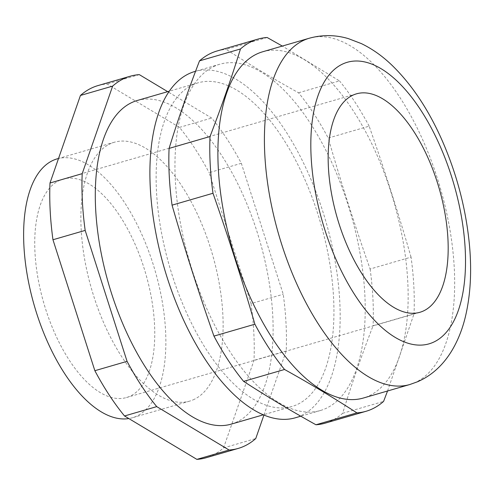 <?xml version="1.0" encoding="UTF-8"?>
<svg xmlns="http://www.w3.org/2000/svg" width="495" height="495" viewBox="0 0 495 495"><rect width="100%" height="100%" fill="white"/><g stroke="black" fill="none" stroke-linecap="round" stroke-linejoin="round"><path stroke-width="0.37" stroke-dasharray="2.48 1.86" d="M215.214 65.878A180.298 84.088 73.8 0 0 190.816 265.809A180.298 84.088 73.8 0 0 320.389 410.51A180.298 84.088 73.8 0 0 324.949 408.876A180.298 84.088 73.8 0 0 349.346 208.94A180.298 84.088 73.8 0 0 219.78 64.239A180.298 84.088 73.8 0 0 215.214 65.878M387.542 391L414.024 313.855L373.088 325.753C361.696 355.299 351.543 384.479 342.645 413.306A193.774 90.375 -106.2 0 1 330.054 421.406A193.774 90.375 -106.2 0 1 325.147 423.163M194.733 71.515A180.298 84.088 -106.2 0 1 324.299 216.216A180.298 84.088 -106.2 0 1 299.902 416.153A180.298 84.088 -106.2 0 1 295.336 417.786M193.755 84.373A168.504 78.587 73.8 0 0 170.954 271.229A168.504 78.587 73.8 0 0 292.05 406.463A168.504 78.587 73.8 0 0 296.313 404.929A168.504 78.587 73.8 0 0 319.114 218.078A168.504 78.587 73.8 0 0 198.019 82.844A168.504 78.587 73.8 0 0 193.755 84.373M411.048 257.122C398.333 213.11 384.368 169.457 369.152 126.169L328.216 138.062C340.937 182.073 354.903 225.726 370.111 269.014L411.048 257.122A193.774 90.375 73.8 0 1 414.024 313.855M137.189 100.516A168.504 78.587 -106.2 0 1 258.285 235.75A168.504 78.587 -106.2 0 1 235.484 422.606A168.504 78.587 -106.2 0 1 231.215 424.135M342.645 413.306L383.582 401.408M263.928 415.064L286.203 350.992A193.774 90.375 73.8 0 0 283.233 294.259L241.337 163.307A193.774 90.375 73.8 0 0 211.674 118.039L167.694 91.655M241.337 163.307L209.131 172.662L251.027 303.614L283.233 294.259M193.019 399.904A134.801 62.871 73.8 0 0 211.26 250.421A134.801 62.871 73.8 0 0 114.388 142.238A134.801 62.871 73.8 0 0 110.973 143.463A134.801 62.871 73.8 0 0 92.732 292.947A134.801 62.871 73.8 0 0 189.61 401.129A134.801 62.871 73.8 0 0 193.019 399.904M251.027 303.614A193.774 90.375 -106.2 0 1 254.003 360.354L223.554 447.907A193.774 90.375 -106.2 0 1 206.062 457.764M97.93 85.604A193.774 90.375 -106.2 0 1 107.13 83.995L179.468 127.394A193.774 90.375 -106.2 0 1 209.131 172.662M179.468 127.394L211.674 118.039M139.33 74.64L107.13 83.995M223.554 447.907L255.76 438.545M286.203 350.992L254.003 360.354M267.151 37.502L226.215 49.395C249.084 64.226 273.197 78.686 298.553 92.794A193.774 90.375 -106.2 0 1 328.216 138.062M298.553 92.794L339.49 80.902L282.317 46.066M369.152 126.169A193.774 90.375 73.8 0 0 339.49 80.902M217.02 51.004A193.774 90.375 -106.2 0 1 226.215 49.395M262.721 51.765A180.298 84.088 -106.2 0 1 392.288 196.459A180.298 84.088 -106.2 0 1 367.89 396.396A180.298 84.088 -106.2 0 1 363.33 398.036M57.135 158.87A134.801 62.871 -106.2 0 1 154.007 267.059A134.801 62.871 -106.2 0 1 135.766 416.543A134.801 62.871 -106.2 0 1 132.357 417.768A134.801 62.871 -106.2 0 1 128.836 418.56M370.111 269.014A193.774 90.375 -106.2 0 1 373.088 325.753M60.13 180.131A113.739 53.045 73.8 0 0 44.742 306.257A113.739 53.045 73.8 0 0 126.479 397.541A113.739 53.045 73.8 0 0 129.356 396.507A113.739 53.045 73.8 0 0 144.75 270.381A113.739 53.045 73.8 0 0 63.007 179.097A113.739 53.045 73.8 0 0 60.13 180.131M409.848 384.516A180.298 84.088 73.8 0 0 414.408 382.882A180.298 84.088 73.8 0 0 438.805 182.946A180.298 84.088 73.8 0 0 309.239 38.245M219.78 64.239L195.562 71.274M292.05 406.463L263.321 414.81M114.388 142.238L58.534 158.462M419.902 312.289L126.479 397.541M198.019 82.844L169.296 91.191M320.389 410.51L300.787 416.202M189.61 401.129L132.357 417.768M356.431 93.846L63.007 179.097"/><path stroke-width="0.74" d="M243.614 381.373L284.551 369.48C309.907 383.582 334.02 398.048 356.889 412.873A193.774 90.375 73.8 0 0 366.083 411.271L325.147 423.163A193.774 90.375 -106.2 0 1 315.952 424.772C290.596 410.664 266.483 396.204 243.614 381.373A193.774 90.375 -106.2 0 1 213.951 336.105C198.736 292.817 184.771 249.164 172.056 205.153A193.774 90.375 -106.2 0 1 169.08 148.413C177.983 119.592 188.131 90.412 199.528 60.86A193.774 90.375 -106.2 0 1 212.114 52.761A193.774 90.375 -106.2 0 1 217.02 51.004L257.957 39.111A193.774 90.375 73.8 0 0 253.05 40.868A193.774 90.375 73.8 0 0 240.465 48.968C231.561 77.789 221.413 106.976 210.016 136.521L169.08 148.413M300.787 416.202L295.336 417.786A180.298 84.088 -106.2 0 1 165.769 273.091A180.298 84.088 -106.2 0 1 190.167 73.155A180.298 84.088 -106.2 0 1 194.733 71.515L195.562 71.274M210.016 136.521A193.774 90.375 73.8 0 0 212.992 193.26C228.201 236.548 242.166 280.195 254.888 324.206L213.951 336.105M254.888 324.206A193.774 90.375 73.8 0 0 284.551 369.48M199.528 60.86L240.465 48.968M263.321 414.81L231.215 424.135A168.504 78.587 -106.2 0 1 110.119 288.901A168.504 78.587 -106.2 0 1 132.92 102.05A168.504 78.587 -106.2 0 1 137.189 100.516L169.296 91.191M366.083 411.271A193.774 90.375 73.8 0 0 370.99 409.514A193.774 90.375 73.8 0 0 383.582 401.408L387.542 391M356.889 412.873L315.952 424.772M167.694 91.655L139.33 74.64A193.774 90.375 73.8 0 0 130.136 76.249A193.774 90.375 73.8 0 0 112.643 86.105L82.201 173.658A193.774 90.375 73.8 0 0 85.171 230.398L127.067 361.344A193.774 90.375 73.8 0 0 156.729 406.618L229.074 450.011A193.774 90.375 73.8 0 0 238.268 448.408A193.774 90.375 73.8 0 0 255.76 438.545L263.928 415.064M238.268 448.408L206.062 457.764A193.774 90.375 -106.2 0 1 196.868 459.372L124.523 415.973A193.774 90.375 -106.2 0 1 94.861 370.706L52.965 239.753A193.774 90.375 -106.2 0 1 49.995 183.014L80.438 95.461A193.774 90.375 -106.2 0 1 97.93 85.604L130.136 76.249M80.438 95.461L112.643 86.105M82.201 173.658L49.995 183.014M52.965 239.753L85.171 230.398M127.067 361.344L94.861 370.706M124.523 415.973L156.729 406.618M229.074 450.011L196.868 459.372M282.317 46.066L267.151 37.502A193.774 90.375 73.8 0 0 257.957 39.111M258.155 53.398A180.298 84.088 -106.2 0 1 262.721 51.765L309.239 38.245A180.298 84.088 73.8 0 0 304.673 39.885A180.298 84.088 73.8 0 0 280.275 239.821A180.298 84.088 73.8 0 0 409.848 384.516L363.33 398.036A180.298 84.088 -106.2 0 1 233.758 253.335A180.298 84.088 -106.2 0 1 258.155 53.398M128.836 418.56A134.801 62.871 -106.2 0 1 34.378 305.879A134.801 62.871 -106.2 0 1 53.72 160.095A134.801 62.871 -106.2 0 1 57.135 158.87L58.534 158.462M422.779 311.256A113.739 53.045 -106.2 0 1 419.902 312.289A113.739 53.045 -106.2 0 1 338.165 221.005A113.739 53.045 -106.2 0 1 353.554 94.879A113.739 53.045 -106.2 0 1 356.431 93.846A113.739 53.045 -106.2 0 1 438.174 185.124A113.739 53.045 -106.2 0 1 422.779 311.256M172.056 205.153L212.992 193.26M432.779 342.509A146.594 68.372 73.8 0 0 451.36 175.917A146.594 68.372 73.8 0 0 343.555 63.62A146.594 68.372 73.8 0 0 324.974 230.212A146.594 68.372 73.8 0 0 432.779 342.509M309.239 38.245C322.356 34.631 335.418 34.761 348.418 38.641L361.319 43.579C372.197 48.838 382.369 56.015 391.83 65.111C411.271 83.958 427.736 108.405 441.231 138.439C456.526 172.792 465.931 208.29 469.446 244.926C471.865 271.161 470.522 295.082 465.405 316.689C462.373 329.41 457.745 340.919 451.52 351.215C442.648 365.613 431.293 375.804 417.458 381.787L409.848 384.516"/></g></svg>
